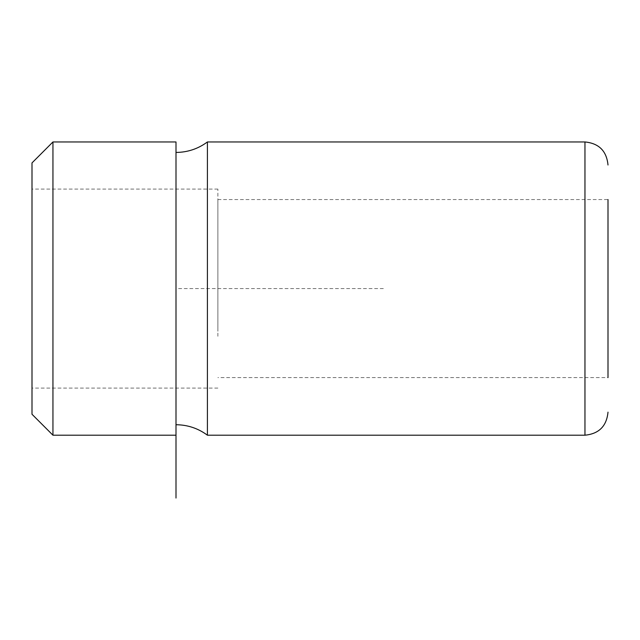 <?xml version="1.0" encoding="UTF-8"?>
<svg xmlns="http://www.w3.org/2000/svg" width="640" height="640" viewBox="0 0 640 640"><rect width="100%" height="100%" fill="white"/><g stroke="black" fill="none" stroke-linecap="round" stroke-linejoin="round"><path stroke-width="0.48" stroke-dasharray="3.2 2.4" d="M32 414.256L32 162.912M52.944 435.2L52.944 141.96M176 141.96L176 435.2L176 288.584L385.456 288.584M207.416 141.96L207.416 435.2M176 353.856L176 152.44L176 353.856M608 347.832L608 199.56L608 347.832M217.888 331.256L217.888 199.56L217.888 331.256M217.888 199.56L608 199.56L608 377.6L217.888 377.6M32 336.28L32 189.088L32 336.28M217.888 336.28L217.888 189.088L217.888 336.28M584.96 141.96L584.96 435.2M217.888 388.072L32 388.072M217.888 189.088L32 189.088"/><path stroke-width="0.96" d="M32 228.328L32 414.256L52.944 435.2L52.944 141.96L32 162.912L32 228.328M176 498.04L176 141.96L52.944 141.96M207.416 141.96L584.96 141.96L584.96 435.2L207.416 435.2L207.416 141.96C198.08 148.848 187.608 152.344 176 152.44M608 377.6L608 199.56M176 435.2L52.944 435.2M207.416 435.2C198.08 428.312 187.608 424.824 176 424.728M584.96 435.2C598.952 433.832 606.632 426.152 608 412.16M584.96 141.96C598.952 143.328 606.632 151.008 608 165"/></g></svg>
